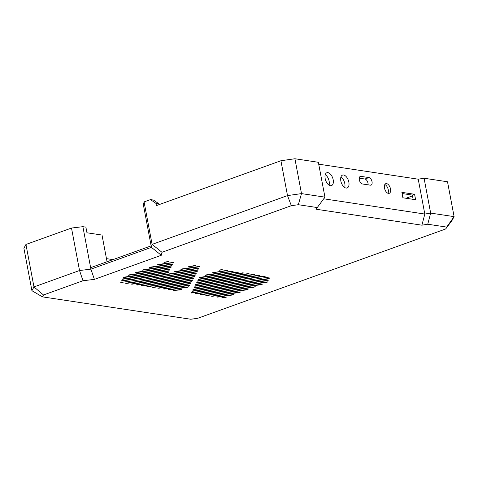 <?xml version="1.0" encoding="UTF-8"?>
<svg xmlns="http://www.w3.org/2000/svg" width="478" height="478" viewBox="0 0 478 478"><rect width="100%" height="100%" fill="white"/><g stroke="black" fill="none" stroke-linecap="round" stroke-linejoin="round"><path stroke-width="0.72" d="M386.577 183.606A5.127 2.79 70.2 0 0 385.764 183.677A5.127 2.79 70.2 0 0 384.874 189.443A5.127 2.79 70.2 0 0 389.235 193.321A5.127 2.79 70.2 0 0 390.347 188.248A5.127 2.79 70.2 0 0 386.577 183.606M387.945 193.261A5.127 2.79 70.2 0 0 387.879 188.362A5.127 2.79 70.2 0 0 384.808 184.544M343.598 175.008A6.835 3.722 70.2 0 0 342.517 175.103A6.835 3.722 70.2 0 0 341.334 182.793A6.835 3.722 70.2 0 0 347.148 187.962A6.835 3.722 70.2 0 0 348.629 181.198A6.835 3.722 70.2 0 0 343.598 175.008M344.704 187.507A6.835 3.722 70.2 0 0 340.922 177.009M327.95 172.648A6.835 3.722 70.2 0 0 326.868 172.743A6.835 3.722 70.2 0 0 325.679 180.433A6.835 3.722 70.2 0 0 331.499 185.601A6.835 3.722 70.2 0 0 332.975 178.838A6.835 3.722 70.2 0 0 327.95 172.648M329.049 185.147A6.835 3.722 70.2 0 0 325.267 174.649M94.387 279.379L83.005 280.741L43.492 294.974L42.47 296.868L190.836 319.25L197.82 318.258L445.669 228.98L446.691 227.086L427.75 224.23L421.907 225.186L315.922 209.197L317.267 207.56L298.326 204.704L291.341 205.695L161.976 252.294L161.295 255.276L94.387 279.379L90.91 269.15L151.418 247.353L152.1 244.378L287.505 195.598L301.504 193.608L324.944 197.145L318.354 162.287L294.914 158.75L301.504 193.608L298.326 204.704M151.132 267.035L149.608 267.584L172.701 264.304L172.893 263.946L151.132 267.035M173.622 262.607L156.796 264.997L158.32 264.448L173.58 262.404M200.431 294.52L201.567 294.693L253.77 287.272L255.294 286.728L200.431 294.52M260.958 284.685L196.213 293.886L195.078 293.713L262.482 284.135L260.958 284.685L260.892 284.362M122.697 278.919L122.499 279.277L168.865 272.687L168.298 272.436L122.697 278.919M169.027 271.098L123.42 277.581L123.617 277.216L169.218 270.739L169.027 271.098L168.961 270.775M221.308 269.604L219.372 270.213L222.443 269.777L221.308 269.604M194.988 285.886L194.797 286.25L265.254 276.236L264.119 276.063L194.988 285.886M259.901 275.43L195.711 284.553L195.908 284.189L258.765 275.256L259.901 275.43M141.572 285.641L142.707 285.814L193.381 278.608L193.572 278.25L141.572 285.641M194.295 276.911L137.353 285.007L136.218 284.834L194.492 276.553L194.295 276.911L194.235 276.589M143.944 269.628L142.414 270.178L171.781 266.001L171.978 265.643L143.944 269.628M205.785 295.332L206.92 295.5L246.576 289.865L248.106 289.315L205.785 295.332M199.81 266.724L199.906 266.377L182.435 268.857L180.911 269.407L199.81 266.724L199.75 266.395M199.087 268.062L175.247 271.45L173.717 272L198.89 268.421L199.087 268.062M226.662 270.411L212.184 272.801L227.797 270.584L226.662 270.411M146.919 286.447L148.055 286.621L192.461 280.311L192.652 279.947L146.919 286.447M194.068 287.589L193.877 287.947L270.034 276.959L194.068 287.589M136.75 272.215L135.226 272.765L170.861 267.698L171.058 267.339L136.75 272.215M211.133 296.139L212.268 296.306L239.388 292.452L240.918 291.903L211.133 296.139M232.009 271.223L206.52 274.844L204.996 275.394L233.144 271.39L232.009 271.223M121.776 280.616L121.585 280.974L197.976 270.118L198.167 269.759L121.776 280.616M152.273 287.254L153.408 287.427L191.541 282.008L191.738 281.65L152.273 287.254M269.21 278.477L193.154 289.286L192.957 289.644L269.018 278.835L269.21 278.477M129.562 274.802L128.038 275.352L169.941 269.401L170.138 269.036L129.562 274.802M233.724 294.496L216.486 296.946L217.621 297.113L232.2 295.046L233.724 294.496M197.247 271.456L120.755 282.498L197.056 271.815L197.247 271.456M238.498 272.197L237.363 272.03L199.583 277.395L199.392 277.76L238.498 272.197M242.71 272.836L198.663 279.092L198.472 279.457L243.846 273.004L242.71 272.836M180.176 289.895L181.7 289.345L173.675 290.487L180.176 289.895L180.116 289.572M268.295 280.174L192.234 290.983L192.036 291.347L268.098 280.532L268.295 280.174M190.818 283.346L157.626 288.061L158.762 288.234L190.62 283.705L190.818 283.346M194.552 265.571L188.099 266.82L195.687 265.738L194.552 265.571M226.536 297.083L221.834 297.752L222.969 297.925L226.536 297.083M196.333 273.153L125.517 283.221L126.652 283.388L196.135 273.518L196.333 273.153M248.064 273.643L197.749 280.795L197.551 281.154L249.199 273.816L248.064 273.643M167.802 261.532L163.984 262.404L168.931 261.705L167.802 261.532M267.375 281.871L191.314 292.685L191.116 293.044L267.178 282.235L267.375 281.871M189.897 285.043L162.974 288.873L164.109 289.041L189.7 285.402L189.897 285.043M195.412 274.856L130.87 284.028L132.006 284.195L195.215 275.214L195.412 274.856M253.412 274.45L196.828 282.492L196.631 282.851L254.547 274.623L253.412 274.45M188.888 286.758L168.328 289.68L169.463 289.847L187.364 287.308L188.888 286.758M196.153 293.564L196.213 293.886M201.507 294.37L201.567 294.693M137.294 284.679L137.353 285.007M142.647 285.491L142.707 285.814M172.642 263.981L172.701 264.304M253.704 286.949L253.77 287.272M206.855 295.177L206.92 295.5M193.315 278.286L193.381 278.608M147.995 286.298L148.055 286.621M171.721 265.678L171.781 266.001M246.517 289.543L246.576 289.865M212.208 295.984L212.268 296.306M198.83 268.098L198.89 268.421M192.401 279.989L192.461 280.311M153.348 287.105L153.408 287.427M170.801 267.375L170.861 267.698M239.329 292.13L239.388 292.452M217.556 296.79L217.621 297.113M197.91 269.795L197.976 270.118M174.751 290.331L174.811 290.654M268.953 278.513L269.018 278.835M191.481 281.685L191.541 282.008M158.696 287.911L158.762 288.234M232.141 294.717L232.2 295.046M222.909 297.597L222.969 297.925M121.239 282.259L121.304 282.582M196.99 271.492L197.056 271.815M126.592 283.066L126.652 283.388M268.039 280.21L268.098 280.532M190.561 283.382L190.62 283.705M164.05 288.718L164.109 289.041M169.881 269.072L169.941 269.401M196.076 273.189L196.135 273.518M131.946 283.872L132.006 284.195M267.118 281.906L267.178 282.235M189.641 285.079L189.7 285.402M169.397 289.525L169.463 289.847M224.953 297.31L225.013 297.633M187.304 286.979L187.364 287.308M195.155 274.892L195.215 275.214M412.49 195.902L405.959 198.256M413.07 198.956L412.347 199.218M112.981 259.62L106.469 258.634M83.005 280.741L79.527 270.518L90.91 269.15L82.885 226.68L85.891 227.134L86.96 232.786L102.011 235.056L107.054 261.753M368.066 184.825A3.985 2.169 70.2 0 0 364.929 179.023L368.974 177.571A3.985 2.169 70.2 0 1 371.908 181.18A3.985 2.169 70.2 0 1 371.042 185.123A3.985 2.169 70.2 0 1 370.408 185.177L362.384 183.97A3.985 2.169 70.2 0 1 359.45 180.355A3.985 2.169 70.2 0 1 360.31 176.412A3.985 2.169 70.2 0 1 360.944 176.358L368.974 177.571M359.247 178.169L364.929 179.023M31.924 290.714L33.974 286.925L79.527 270.518L71.503 228.048L25.949 244.455L23.9 248.243L31.924 290.714L42.47 296.868M25.949 244.455L33.974 286.925L43.492 294.974M323.726 198.8L424.817 214.054L430.66 213.098L454.1 216.636L452.051 220.424L445.669 228.98M427.75 224.23L430.66 213.098L424.07 178.234L447.516 181.771L454.1 216.636L446.691 227.086M318.712 164.175L418.232 179.19L424.817 214.054L421.907 225.186M317.267 207.56L324.944 197.145M291.341 205.695L287.505 195.598L280.921 160.739L294.914 158.75M161.976 252.294L152.1 244.378L144.075 201.901L143.394 204.883L151.418 247.353L161.295 255.276M82.885 226.68L71.503 228.048M418.232 179.19L424.07 178.234M414.581 194.271L415.609 199.708L402.9 197.79L401.873 192.359L414.581 194.271L412.335 195.084L413.141 199.338M155.989 203.419L150.468 199.601L153.48 200.055L159.001 203.873L155.989 203.419L156.402 205.594L280.921 160.739M150.468 199.601L144.075 201.901M90.629 267.668L151.138 245.871M402.1 193.536L412.335 195.084M159.001 203.873L159.138 204.602M359.791 176.77L360.944 176.358"/></g></svg>
